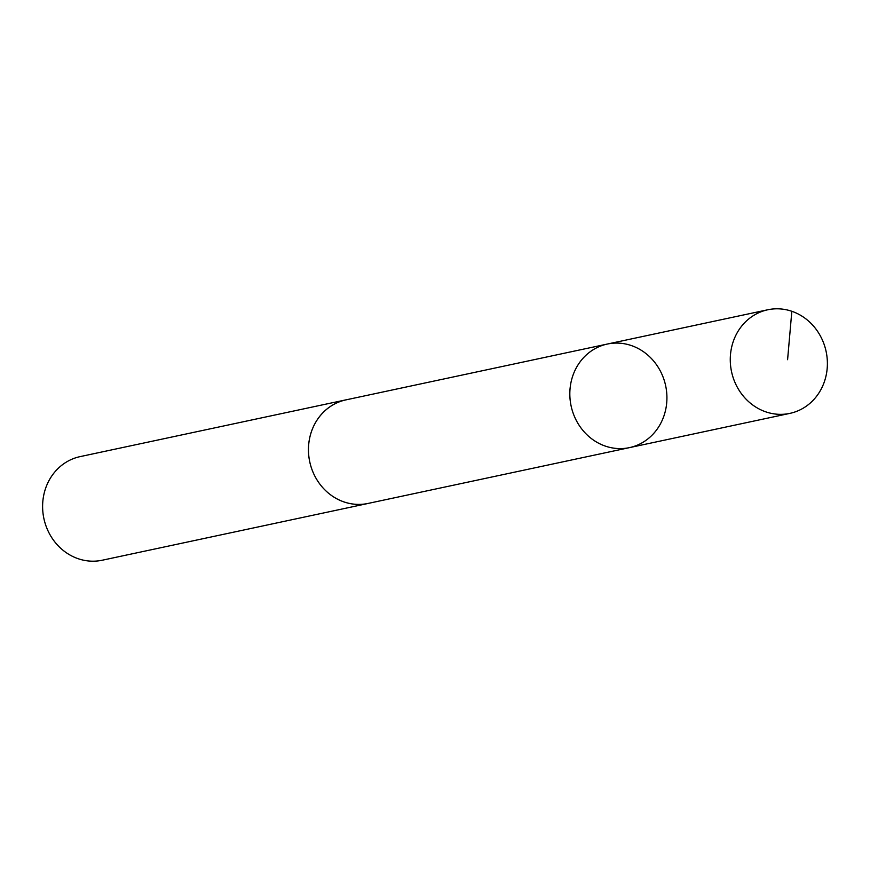 <?xml version="1.0" encoding="UTF-8"?>
<svg xmlns="http://www.w3.org/2000/svg" width="870" height="870" viewBox="0 0 870 870"><rect width="100%" height="100%" fill="white"/><g stroke="black" fill="none" stroke-linecap="round" stroke-linejoin="round"><path stroke-width="1.3" d="M369.326 503.164A52.972 48.35 -102.1 0 1 368.075 503.458A52.95 48.328 -102.1 0 1 313.776 473.889A52.95 48.328 -102.1 0 1 325.195 410.553A52.95 48.328 -102.1 0 1 345.955 399.874L607.314 344.052A52.961 48.339 77.9 0 0 571.101 405.931A52.961 48.339 77.9 0 0 629.434 447.637A52.961 48.339 77.9 0 0 650.205 436.947A52.961 48.339 77.9 0 0 661.613 373.6A52.961 48.339 77.9 0 0 607.314 344.052A52.961 48.339 77.9 0 0 571.101 405.931A52.961 48.339 77.9 0 0 629.434 447.637L789.884 413.38A52.972 48.35 -102.1 0 1 735.585 383.822A52.972 48.35 -102.1 0 1 746.993 320.464A52.972 48.35 -102.1 0 1 767.764 309.774A52.972 48.35 -102.1 0 1 822.074 339.333A52.972 48.35 -102.1 0 1 810.666 402.69A52.972 48.35 -102.1 0 1 789.884 413.38M629.434 447.637L368.064 503.436A52.972 48.35 -102.1 0 1 313.765 473.9A52.972 48.35 -102.1 0 1 325.173 410.542A52.972 48.35 -102.1 0 1 345.945 399.852A52.972 48.35 -102.1 0 1 347.217 399.602M368.075 503.458L102.236 560.226A52.972 48.35 -102.1 0 1 47.926 530.667A52.972 48.35 -102.1 0 1 59.334 467.31A52.972 48.35 -102.1 0 1 80.105 456.619L345.945 399.852M787.589 359.701L791.83 311.297M607.314 344.052L767.764 309.774"/></g></svg>
